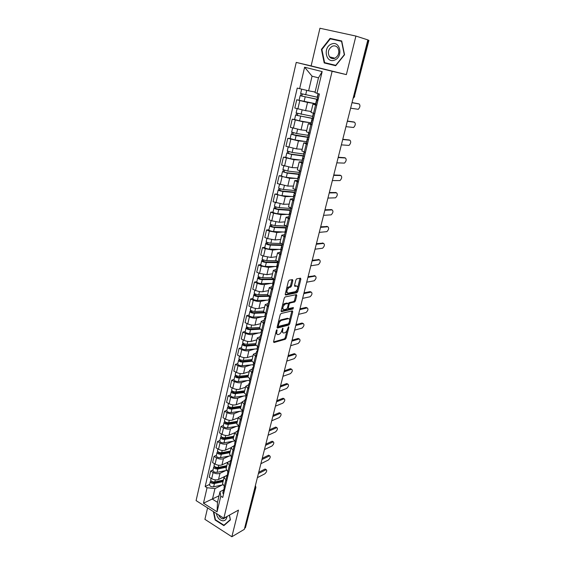 <?xml version="1.0" encoding="UTF-8"?>
<svg xmlns="http://www.w3.org/2000/svg" width="565" height="565" viewBox="0 0 565 565"><rect width="100%" height="100%" fill="white"/><g stroke="black" fill="none" stroke-linecap="round" stroke-linejoin="round"><path stroke-width="0.85" d="M276.921 329.755L276.292 330.61L273.587 341.663L273.976 342.51L285.269 339.29L286.137 338.103L288.835 327.29L288.581 326.69L287.627 328.922C287.02 330.921 286.095 332.192 284.852 332.721L283.905 332.983C282.747 333.117 282.352 332.199 282.726 330.235L282.811 328.209L281.85 330.469C281.236 332.488 280.304 333.767 279.032 334.311L278.065 334.579C276.878 334.713 276.469 333.788 276.843 331.803L276.921 329.755M292.839 280.558L292.479 279.59L289.273 280.155L288.369 281.356L285.24 294.111L285.615 295.057L296.879 292.776L297.755 291.596L300.87 279.124L300.524 278.171L296.696 278.856L295.876 280.021L294.535 285.417L294.895 286.37L296.766 286.01C298.405 287.359 297.981 289.238 295.488 291.646L287.945 293.164C286.236 291.83 286.653 289.93 289.202 287.458L290.664 287.168L291.498 285.989L292.839 280.558L291.9 280.169L291.95 279.689M332.128 71.289L346.366 74.615L355.915 36.061L367.857 39.896L244.327 529.349L231.862 536.75L238.465 510.11L223.832 518.225L332.128 71.289L296.244 62.411L196.09 500.611L223.832 518.225M281.095 313.497L280.191 314.705L277.147 327.128L277.535 328.011L288.828 325.066L289.69 323.886L292.719 311.732L292.366 310.842L281.095 313.497M281.165 310.729L284.252 298.143L285.106 296.95L296.42 294.612L296.766 295.537L295.446 300.82L294.612 301.985L290.022 302.995L289.181 304.175L288.305 307.699L288.673 308.603L293.369 307.53L293.023 308.977L281.547 311.64L281.165 310.729M207.588 507.907L204.911 519.341L231.862 536.75M355.915 36.061L319.938 28.25L311.124 65.9L296.244 62.411M367.836 39.995L368.903 40.369L354.361 96.636L368.606 40.249M255.881 487.447L245.429 527.724L255.5 487.856L255.239 486.098M244.61 528.204L245.429 527.724M222.575 483.619L224.319 486.38L225.251 486.952M225.809 470.546L219.983 473.322C217.878 474.077 215.59 473.816 213.125 472.531L211.684 478.689C214.149 479.982 216.43 480.236 218.535 479.466L227.017 475.342M211.684 478.689L209.22 477.185L210.639 471.033L213.026 469.925M226.742 480.744L224.001 477.609L225.075 476.38L226.996 475.448M213.125 472.531L210.639 471.033M226.064 468.964L227.843 471.662L228.783 472.227M216.43 455.305L214.043 456.365L212.602 462.594L215.096 464.077C217.574 465.355 219.87 465.624 221.974 464.889L227.907 462.135M230.287 465.934L227.518 462.862L228.585 461.676L230.499 460.786M229.277 456.012L223.443 458.667C221.339 459.38 219.036 459.105 216.55 457.841L214.043 456.365M229.602 454.119L231.41 456.76L232.356 457.311M219.877 440.502L217.49 441.512L216.028 447.819L218.542 449.281C221.042 450.538 223.352 450.821 225.463 450.128L231.184 447.593M233.882 450.941L231.071 447.939L232.137 446.795L234.051 445.947M232.787 441.293L226.946 443.822C224.835 444.507 222.525 444.217 220.011 442.967L217.49 441.512M233.183 439.09L235.979 442.204M223.366 425.516L220.979 426.469L219.495 432.861L222.031 434.301C224.559 435.544 226.876 435.834 228.987 435.177L234.68 432.79M237.526 435.756L234.673 432.818L237.646 430.918M236.347 426.398L230.499 428.8C228.38 429.435 226.056 429.139 223.521 427.903L220.979 426.469M236.806 423.863L239.645 426.907M226.897 410.338L224.51 411.242L223.006 417.705L225.569 419.124C228.119 420.353 230.449 420.657 232.561 420.042L238.253 417.782M241.206 420.381L238.317 417.507L241.29 415.699M239.948 411.313L234.087 413.58C231.968 414.18 229.637 413.87 227.081 412.648L224.51 411.242M240.478 408.446L243.36 411.419M230.471 394.97L228.083 395.811L226.565 402.365L229.15 403.756C231.721 404.971 234.065 405.289 236.184 404.717L241.869 402.591M244.942 404.801L242.011 402.005L244.977 400.288M243.6 396.037L237.724 398.17C235.605 398.72 233.26 398.403 230.682 397.195L228.083 395.811M244.2 392.83L247.117 395.719M234.094 379.405L231.707 380.189L230.167 386.827L232.78 388.197C235.372 389.384 237.724 389.716 239.843 389.186L245.535 387.202M248.727 389.017L245.754 386.298L248.713 384.673M247.293 380.57L241.41 382.561C239.285 383.07 236.926 382.731 234.327 381.552L231.707 380.189M249.765 380.28L238.366 381.594L239.214 377.964L247.971 376.996L250.931 379.821M237.766 363.634L235.379 364.361L233.818 371.085L236.453 372.427C239.066 373.606 241.432 373.945 243.557 373.465L249.25 371.622M252.555 373.027L249.546 370.379L252.491 368.86M251.037 364.905L245.139 366.749C243.021 367.215 240.648 366.862 238.02 365.696L235.379 364.361M251.785 360.986L254.794 363.712M241.481 347.666L239.094 348.33L237.512 355.138L240.174 356.459C242.809 357.617 245.189 357.97 247.315 357.532L253.007 355.837M256.439 356.833L253.381 354.262L256.326 352.843M254.829 349.036L248.925 350.731C246.799 351.155 244.412 350.787 241.764 349.643L239.094 348.33M255.648 344.742L258.706 347.383M245.252 331.486L242.858 332.086L241.262 338.986L243.946 340.278C246.608 341.415 249.003 341.79 251.128 341.394L256.821 339.848M260.373 340.413L257.273 337.927L260.211 336.613M258.678 332.962L252.753 334.508C250.627 334.876 248.226 334.501 245.556 333.371L242.858 332.086M259.568 328.293L262.669 330.843M249.066 315.093L246.672 315.63L245.055 322.622L247.767 323.886C250.45 325.002 252.859 325.391 254.985 325.045L260.677 323.653M264.363 323.78L261.221 321.372L264.145 320.171M262.577 316.675L256.637 318.067C254.504 318.385 252.089 317.996 249.398 316.887L246.672 315.63M263.544 311.619L266.687 314.084M252.929 298.49L250.542 298.956L248.897 306.039L251.637 307.275C254.342 308.377 256.764 308.773 258.897 308.483L264.582 307.247M268.403 306.922L265.211 304.599L268.128 303.511M266.525 300.185L260.564 301.406C258.431 301.682 256.009 301.272 253.29 300.185L250.542 298.956M267.563 294.725L270.755 297.091M256.849 281.66L254.462 282.062L252.795 289.238L255.564 290.445C258.29 291.519 260.726 291.936 262.859 291.695L268.545 290.622M272.5 289.838L269.265 287.606L272.168 286.625M270.536 283.468L264.554 284.527C262.414 284.746 259.978 284.322 257.237 283.256L254.462 282.062M271.645 277.599L274.887 279.873M260.818 264.604L258.431 264.936L256.743 272.21L259.533 273.389L266.878 274.682L272.556 273.778M276.652 272.514L273.368 270.374L276.264 269.512M274.597 266.532L268.594 267.415L261.235 266.101L258.431 264.936M275.777 260.239L279.068 262.414M264.844 247.315L262.457 247.576L260.748 254.949L263.565 256.1L270.946 257.442L276.624 256.708M280.854 254.956L277.528 252.908L280.417 252.167M278.722 249.37L272.683 250.076L265.289 248.713L262.457 247.576M279.972 242.646L283.312 244.716M268.919 229.8L266.532 229.983L264.801 237.455L267.648 238.578L275.07 239.963L280.741 239.405M285.12 237.159L281.744 235.202L284.619 234.588M282.91 231.982L276.836 232.498L269.392 231.092L266.532 229.983M284.216 224.806L287.613 226.777M273.05 212.037L270.67 212.15L268.912 219.729L271.793 220.809L279.251 222.25L284.922 221.876M289.45 219.107L286.017 217.257L288.885 216.762M287.161 214.361L281.038 214.679L273.559 213.224L270.67 212.15M288.524 206.719L291.971 208.584M277.245 194.035L274.858 194.07L273.079 201.747L283.489 204.29L289.153 204.099M293.835 200.808L290.353 199.057L293.207 198.696M291.491 196.493L285.304 196.62L274.858 194.07M292.896 188.385L296.392 190.13M281.49 175.786L279.11 175.736L277.309 183.526L287.79 186.083L293.447 186.083M298.285 182.248L294.746 180.602L297.593 180.376M295.898 178.392L289.626 178.3L279.11 175.736M297.324 169.79L300.877 171.421M285.798 157.275L283.418 157.148L281.589 165.044L292.147 167.621L297.797 167.812M302.798 163.419L299.21 161.887L302.035 161.795M300.403 160.05L294.012 159.733L283.418 157.148M301.816 150.926L305.432 152.437M290.17 138.51L287.79 138.298L285.932 146.307L296.569 148.899L302.204 149.294M307.374 144.329L303.73 142.903L306.541 142.959M305.029 141.462L298.454 140.897L287.79 138.298M306.378 131.793L310.044 133.185M294.598 119.476L292.225 119.173L290.339 127.295L301.053 129.908L306.682 130.515M312.014 124.957L308.313 123.643L311.11 123.848M309.846 122.647L302.967 121.793L292.225 119.173M316.725 105.309L312.968 104.115L310.99 112.414L314.726 113.657M315.913 103.805L296.724 99.779L294.81 108.021L305.594 110.648L311.216 111.467M312.968 104.115L315.75 104.468M315.044 103.635L307.537 102.42L296.724 99.779M222.384 484.904L214.954 488.598L212.461 499.185L217.483 502.32L220.011 491.705L223.535 489.919M219.029 495.809L203.471 503.196L207.058 487.729L214.954 488.598M220.011 491.705L220.795 496.225L217.073 511.812L203.471 503.196M299.627 88.712L304.613 67.214L322.163 71.593L316.972 93.345L314.988 92.519L318.483 77.829L312.057 76.19L308.61 90.817L297.239 88.076L205.166 486.557L207.058 487.729M220.795 496.225L222.744 497.426L319.437 94.002L316.972 93.345M213.358 511.572L215.103 519.998L223.881 525.634L230.428 519.899L229.439 515.118M346.366 74.615L311.124 65.9M330.073 38.371L321.421 49.381L324.204 62.941L335.688 65.724L344.544 54.763L341.712 40.97L330.073 38.371L332.587 39.352M308.61 90.817L315.101 92.017M209.664 484.367L205.166 486.557M292.712 307.678L292.126 308.568M217.073 511.812L217.483 502.32M318.483 77.829L322.163 71.593M312.057 76.19L304.613 67.214M215.484 519.786L215.103 519.998M326.789 63.174L326.874 63.584M341.754 41.181L332.728 39.169M321.902 49.501L330.285 38.837L341.557 41.351L344.304 54.713L335.73 65.328L324.6 62.637L321.902 49.501L321.421 49.381M275.769 332.75L276.963 334.19M281.653 331.104L282.839 332.601M273.538 341.945L284.365 338.873L285.233 337.686L287.027 330.49M289.64 320.023L291.858 310.962M277.097 327.46L287.924 324.656L288.715 323.674M278.326 325.744L278.594 326.365L288.51 323.809L289.478 321.485C289.859 319.522 289.478 318.582 288.334 318.681L281.49 320.383C280.233 320.934 279.301 322.212 278.7 324.225L278.326 325.744L277.57 325.398M277.45 325.878L278.34 326.245M288.454 318.66L287.416 318.272L288.334 318.681M278.326 322.325L280.572 319.967L287.416 318.272M288.291 303.638L289.096 302.593L293.694 301.59L294.527 300.418L295.898 294.718M287.394 308.024L288.334 308.455M293.002 308.984L292.091 308.582L281.116 311.117M285.297 304.034L285.191 304.062C282.613 306.534 282.182 308.412 283.905 309.698L286.575 309.083L287.43 307.897L288.298 304.373L287.931 303.454L285.297 304.034L284.365 303.624L282.429 305.594M281.829 308.017L282.973 309.288M287.345 303.193L287.931 303.454M284.365 303.624L287.006 303.052M286.533 288.849L288.263 287.062L289.725 286.773L290.558 285.593L291.9 280.169M285.876 291.526L287.006 292.762M294.485 285.876L295.834 285.622M297.84 287.154L299.987 278.27M285.191 294.556L295.996 292.366L297.126 289.986M223.415 480.073L214.813 481.924C212.447 482.044 211.07 481.394 210.689 479.982L210.71 479.89M224.595 476.676L224.03 476.796M218.93 481.041L216.769 482.093M223.274 480.688L213.662 482.764L211.684 481.832L211.946 481.514M223.048 481.627L214.446 483.499C212.08 483.619 210.703 482.969 210.321 481.55L210.95 480.773M222.723 484.827L213.669 486.825C211.296 486.945 209.926 486.296 209.544 484.869L209.566 484.784M224.192 488.817L223.599 489.643L224.305 490.893M222.822 492.899L223.507 494.241M258.735 472.255L264.844 469.155L265.684 469.353M224.001 487.969L224.686 489.304M257.372 477.665L264.844 473.809C266.729 471.93 267.181 470.546 266.193 469.649L258.403 473.562M226.855 465.652L218.224 467.389C215.851 467.481 214.46 466.838 214.064 465.461L214.086 465.376M226.692 466.316L217.059 468.265L215.067 467.34L215.364 466.98M223.013 466.429L220.625 467.545M226.473 467.234L217.857 468.985C215.477 469.077 214.086 468.434 213.697 467.057L214.333 466.231M226.403 470.419L217.066 472.347C214.686 472.446 213.302 471.803 212.913 470.412L212.934 470.327M215.194 467.707L215.35 467.015L214.297 466.386M230.329 451.061L221.685 452.671C219.291 452.742 217.892 452.106 217.483 450.764L217.504 450.679M230.16 451.767L220.498 453.582L218.493 452.664L218.803 452.247M227.201 451.64L224.566 452.819M229.948 452.657L221.303 454.288C218.916 454.359 217.518 453.723 217.108 452.374L217.758 451.52M230.202 455.835L220.505 457.692C218.118 457.77 216.72 457.134 216.317 455.778L216.339 455.694M218.62 453.024L218.775 452.353L217.709 451.732M216.409 513.514C217.327 517.886 219.531 520.323 223.034 520.824C225.315 520.662 226.636 519.214 226.996 516.474M218.655 514.934C219.665 517.342 221.169 518.656 223.161 518.889L225.915 517.067M229.348 515.167L230.28 519.652L223.938 525.203L215.427 519.751L213.796 511.848M225.16 524.511L223.938 525.203M334.649 60.06C343.569 56.917 340.102 40.037 331.373 44.105C322.566 47.368 325.97 63.937 334.649 60.06M334.826 58.273C338.901 55.638 339.862 52.114 337.722 47.7C336.267 45.935 334.473 45.44 332.347 46.21C328.258 48.929 327.333 52.474 329.557 56.846C330.984 58.527 332.743 59.007 334.826 58.273M335.73 65.328L324.6 62.637M338.908 52.114L338.117 55.066M227.723 474.197L227.095 475.038L227.815 476.26M226.304 478.336L227.003 479.65M262.266 458.279L268.368 455.312L269.201 455.531M227.497 473.343L228.204 474.657M260.896 463.703L268.368 460.009C270.275 458.116 270.72 456.718 269.696 455.814L261.941 459.55M231.297 459.402L230.633 460.249L231.368 461.443M229.835 463.59L230.541 464.875M265.832 444.139L271.935 441.307L272.761 441.54M231.043 458.54L231.756 459.818M264.462 449.57L271.935 446.039C273.863 444.139 274.3 442.734 273.241 441.809L265.522 445.368M233.846 436.279L225.181 437.769C222.78 437.818 221.374 437.19 220.95 435.883L220.972 435.806M233.67 437.042L223.987 438.715L221.96 437.804L222.285 437.331M231.502 436.681L228.599 437.917M233.465 437.903L224.799 439.408C222.398 439.45 220.993 438.821 220.569 437.515L221.233 436.618M234.129 441.06L223.987 442.854C221.593 442.911 220.188 442.275 219.771 440.961L219.785 440.877M222.094 438.158L222.243 437.508L221.169 436.893M237.413 421.32L228.719 422.684C226.311 422.705 224.891 422.083 224.46 420.812L224.475 420.734M237.222 422.126L227.511 423.658L225.47 422.761L225.809 422.232M235.916 421.554L232.724 422.839M237.025 422.959L228.331 424.336C225.929 424.357 224.51 423.736 224.072 422.465L224.75 421.525M238.211 426.095L227.511 427.832C225.11 427.86 223.691 427.239 223.26 425.954L223.281 425.876M225.605 423.1L225.753 422.479L224.665 421.871M241.022 406.171L232.307 407.4C229.891 407.4 228.458 406.786 228.013 405.557L228.027 405.479M240.817 407.026L231.085 408.41L229.023 407.527L229.383 406.934M240.471 406.249L236.954 407.577M241.94 412.98L242.434 410.917L231.085 412.612C228.67 412.62 227.243 412.005 226.798 410.762L226.812 410.684M240.626 407.831L231.918 409.074C229.496 409.074 228.069 408.46 227.617 407.224L228.309 406.242M229.164 407.852L229.305 407.252L228.211 406.659M234.92 444.408L234.214 445.269L234.962 446.435M233.402 448.659L234.129 449.917M269.441 429.824L275.543 427.14L276.356 427.387M234.63 443.546L235.358 444.789M268.071 435.269L275.536 431.914C277.486 430 277.916 428.574 276.829 427.641L269.145 431.017M238.592 429.231L237.844 430.106L238.607 431.236M237.025 433.539L237.759 434.76M273.1 415.339L279.195 412.796L280 413.064M238.261 428.355L239.009 429.57M271.723 420.791L279.188 417.613C281.158 415.692 281.582 414.251 280.459 413.305L272.81 416.49M242.314 413.855L241.516 414.738L242.293 415.847M240.683 418.227L241.439 419.414M276.801 400.677L283.044 398.24L283.687 398.565M241.919 413.057L242.703 414.159M275.423 406.143L282.874 403.142C284.873 401.207 285.29 399.759 284.131 398.798L276.518 401.786M244.673 390.825L235.944 391.926C233.514 391.898 232.067 391.291 231.608 390.097L231.622 390.027M244.454 391.736L234.701 392.972L232.625 392.096L232.999 391.446M244.645 390.952L241.304 392.138M246.072 395.712L234.701 397.202C232.279 397.188 230.838 396.574 230.379 395.373L230.393 395.302M244.278 392.506L235.541 393.621C233.119 393.593 231.671 392.986 231.212 391.792L231.911 390.768M232.773 392.414L232.907 391.835L231.798 391.255M246.093 398.283L245.238 399.18L246.029 400.253M244.398 402.711L245.168 403.869M280.544 385.839L286.625 383.6L287.416 383.889M245.669 397.4L246.446 398.544M279.166 391.312L286.61 388.501C288.63 386.552 289.04 385.09 287.846 384.108L280.275 386.905M248.374 375.287L239.624 376.248C237.187 376.191 235.725 375.591 235.252 374.447L235.266 374.376M248.148 376.255L238.366 377.335L236.269 376.467L236.657 375.753M248.282 375.69L245.775 376.516M239.214 377.964C236.784 377.914 235.33 377.314 234.849 376.163L235.563 375.089M238.366 381.594C235.93 381.552 234.482 380.951 234.009 379.786L234.023 379.715M236.424 376.777L236.551 376.219L235.436 375.647M249.921 382.512L249.01 383.416L249.815 384.461M248.155 387.004L248.939 388.12M284.336 370.817L290.502 368.705L291.187 369.037M249.44 381.615L250.231 382.724M282.952 376.297L290.396 373.677C292.437 371.714 292.839 370.237 291.611 369.242L284.082 371.841M252.124 359.552L243.346 360.371C240.902 360.286 239.433 359.693 238.939 358.591L238.953 358.528M251.884 360.576L242.074 361.494L239.963 360.639L240.372 359.863M251.962 360.237L250.401 360.71M253.501 364.658L242.074 365.788C239.631 365.717 238.169 365.117 237.681 364.001L237.696 363.931M251.75 361.275L242.936 362.109C240.492 362.031 239.023 361.438 238.536 360.329L239.263 359.213M240.118 360.936L240.245 360.406L239.115 359.841M253.812 366.53L252.83 367.455L253.657 368.458M251.962 371.085L252.767 372.173M288.178 355.611L294.301 353.669L295.008 354.001M253.268 365.633L254.073 366.699M286.787 361.099L294.224 358.669C296.286 356.699 296.682 355.208 295.417 354.199L287.931 356.586M255.924 343.612L247.124 344.283C244.666 344.177 243.183 343.591 242.682 342.531L242.696 342.468M255.663 344.685L245.839 345.448L243.706 344.601L244.129 343.76M255.691 344.586L255.175 344.728M257.287 348.831L245.832 349.77C243.381 349.671 241.905 349.085 241.403 348.012L241.417 347.948M255.719 345.342L246.707 346.041C244.257 345.942 242.773 345.356 242.272 344.29L243.014 343.125M243.868 344.89L243.981 344.382L242.844 343.831M257.767 350.342L256.701 351.275L257.541 352.249M255.818 354.961L256.637 356.007M292.063 340.215L298.151 338.442L298.871 338.781M257.146 349.431L257.965 350.47M290.671 345.709L298.101 343.485C300.185 341.5 300.573 339.996 299.273 338.965L291.83 341.14M259.766 327.467L250.952 327.983C248.48 327.848 246.99 327.276 246.467 326.259L246.481 326.196M259.547 328.597L249.645 329.19L247.498 328.357L247.936 327.446M261.122 332.799L249.645 333.548C247.18 333.421 245.69 332.841 245.175 331.81L245.189 331.747M259.893 329.204L250.528 329.769C248.063 329.642 246.573 329.063 246.05 328.039L246.806 326.831M247.661 328.632L247.774 328.152L246.623 327.615M261.779 333.943L260.627 334.883L261.475 335.822M259.731 338.619L260.564 339.629M295.996 324.621L302.049 323.032L302.784 323.357M261.072 333.018L261.906 334.014M294.605 330.13L302.028 328.11C304.118 326.125 304.507 324.6 303.186 323.533L295.778 325.497M263.664 311.11L254.822 311.47C252.35 311.308 250.839 310.743 250.302 309.768L250.316 309.712M263.707 312.283L253.508 312.72L251.34 311.901L251.792 310.92M265.041 316.555L253.501 317.106C251.03 316.951 249.525 316.386 248.996 315.397L249.01 315.341M264.307 312.855L254.398 313.278C251.926 313.123 250.422 312.558 249.885 311.576L250.655 310.319M251.503 312.163L251.609 311.711L250.45 311.181M265.861 317.318L264.597 318.272L265.465 319.176M263.693 322.064L264.54 323.032M299.98 308.836L306.025 307.416L306.724 307.713M265.049 316.393L265.903 317.346M298.588 314.352L306.032 312.53C308.109 310.545 308.49 309.006 307.176 307.911L299.775 309.662M267.612 294.535L258.749 294.739C256.263 294.549 254.744 293.991 254.194 293.065L254.208 293.016M268.17 295.763L257.414 296.025L255.232 295.227L255.705 294.174M269.364 300.072L257.414 300.453C254.928 300.269 253.417 299.704 252.866 298.765L252.88 298.716M269.025 296.307L258.318 296.576C255.839 296.385 254.321 295.827 253.77 294.895L254.554 293.588M255.401 295.474L255.5 295.05L254.328 294.535M269.936 300.524L268.629 301.442L269.512 302.303M267.704 305.291L268.573 306.216M304.019 292.847L310.051 291.604L310.715 291.879M269.081 299.535L269.95 300.453M302.621 298.377L310.086 296.759C312.141 294.775 312.516 293.221 311.216 292.091L303.822 293.623M271.624 277.74L262.732 277.782C260.239 277.563 258.706 277.012 258.134 276.137L258.141 276.087M272.542 273.834L272.189 273.834M273.001 279.039L261.376 279.117L259.173 278.326L259.667 277.203M273.863 279.562L262.294 279.64C259.801 279.428 258.269 278.877 257.704 277.994L258.502 276.631M274.039 283.319L261.376 283.574C258.883 283.362 257.35 282.804 256.785 281.914L256.8 281.864M259.349 278.559L259.441 278.164L258.262 277.662M274.004 283.545L272.704 284.379L273.608 285.205M271.772 288.284L272.655 289.167M308.102 276.659L314.754 275.847M273.17 282.458L274.06 283.326M306.703 282.189L314.197 280.791C316.231 278.806 316.598 277.231 315.298 276.066L307.918 277.38M275.918 260.726L266.765 260.599C264.258 260.345 262.711 259.808 262.125 258.982L262.139 258.94M276.61 256.764L276.221 256.757M278.037 261.998L265.395 261.976L263.17 261.2L263.686 259.999M277.916 262.619L266.32 262.485C263.82 262.238 262.273 261.694 261.687 260.861L262.506 259.448M277.803 266.496L265.388 266.461C262.887 266.221 261.348 265.677 260.762 264.837L260.776 264.787M263.354 261.426L262.245 260.564M278.128 266.334L276.843 267.09L277.761 267.874M275.897 271.052L276.801 271.892M312.24 260.253L318.844 259.61M277.309 265.14L278.22 265.967M310.842 265.797L318.356 264.618C320.369 262.633 320.729 261.044 319.437 259.844L312.071 260.924M280.621 243.508L270.854 243.183C268.34 242.901 266.779 242.371 266.172 241.594L266.186 241.552M280.727 239.468L280.304 239.447M282.161 244.871L269.463 244.603L267.224 243.84L267.754 242.569M282.02 245.45L270.402 245.09C267.888 244.815 266.334 244.278 265.727 243.501L266.56 242.032M281.116 249.433L269.456 249.123C266.948 248.854 265.388 248.318 264.794 247.527L264.801 247.484M267.407 244.052L266.285 243.232M282.309 248.882L281.038 249.561L281.97 250.302M280.078 253.579L280.996 254.377M316.435 243.642L322.982 243.162M281.511 247.59L282.436 248.374M315.037 249.193L322.566 248.24C324.557 246.248 324.91 244.645 323.632 243.409L316.28 244.257M285.869 226.099L275 225.527C272.471 225.209 270.896 224.693 270.275 223.973L270.282 223.931M284.908 221.932L284.428 221.904M286.314 227.526L273.594 226.996L271.327 226.247L271.878 224.891M286.187 228.048L274.541 227.462C272.019 227.151 270.444 226.629 269.823 225.901L270.374 225.668L270.67 224.383M285.219 232.088L273.58 231.551C271.059 231.247 269.491 230.725 268.876 229.983L268.884 229.948M271.518 226.445L270.374 225.668M286.554 231.198L285.29 231.791L286.243 232.49M284.315 235.873L285.254 236.622M320.68 226.819L327.17 226.509M285.763 229.8L286.709 230.534M319.281 232.377L326.838 231.65C328.802 229.658 329.148 228.034 327.877 226.77L320.539 227.37M290.869 208.478L279.195 207.63C276.659 207.277 275.077 206.769 274.435 206.105L274.442 206.07M289.139 204.156L288.602 204.12M290.516 209.94L277.775 209.142L275.494 208.407L276.059 206.981M290.403 210.413L278.736 209.594C276.2 209.248 274.618 208.732 273.976 208.061L274.519 207.864L274.844 206.486M289.421 214.502L277.761 213.739C275.233 213.401 273.651 212.885 273.015 212.2L273.022 212.165M275.685 208.591L274.519 207.864M290.848 213.273L289.598 213.775L290.572 214.432M288.609 217.913L289.57 218.62M324.988 209.77L331.408 209.636M290.085 211.755L291.046 212.447M323.583 215.336L331.154 214.848C333.096 212.857 333.442 211.211 332.185 209.912L324.861 210.265M295.149 190.575L283.461 189.48C280.911 189.098 279.308 188.604 278.651 187.99L278.658 187.961M293.433 186.139L292.811 186.083M294.782 192.121L282.013 191.048L279.71 190.327L280.304 188.816M294.683 192.538L282.987 191.471C280.445 191.09 278.842 190.596 278.185 189.974L278.722 189.819L279.068 188.343M293.687 196.684L282.006 195.674C279.463 195.306 277.867 194.805 277.21 194.169L277.217 194.141M279.908 190.497L278.722 189.819M295.205 195.095L293.97 195.504L294.958 196.119M292.967 199.706L293.941 200.363M329.346 192.496L335.709 192.545M294.457 193.463L295.439 194.106M327.94 198.068L335.532 197.828C337.453 195.836 337.785 194.169 336.542 192.827L329.233 192.933M299.492 172.424L287.776 171.082L282.931 169.599M297.783 167.876L297.056 167.791M299.104 174.055L286.314 172.699L283.99 172L284.605 170.397M299.019 174.416L287.303 173.102L282.458 171.64L282.987 171.52L283.355 169.945M298.009 178.618L286.3 177.361C283.75 176.958 282.14 176.464 281.469 175.892L281.476 175.863M284.195 172.148L282.987 171.52M299.62 176.661L298.405 176.979L299.408 177.544M298.405 176.979L297.374 181.273L298.377 181.852M333.76 174.988L340.052 175.235M298.899 174.917L299.902 175.503M332.354 180.574L339.968 180.588C341.86 178.589 342.192 176.901 340.956 175.524L333.668 175.369M303.892 154.019L292.154 152.43L287.26 151.003L288.185 147.013M302.19 149.358L301.307 149.231M303.483 155.735L290.671 154.09L288.327 153.405L288.962 151.724M303.412 156.039L291.674 154.471L286.787 153.044L287.31 152.96L287.698 151.286M302.395 160.305L290.657 158.793L285.784 157.36L286.787 153.044M288.538 153.546L287.31 152.96M304.104 157.967L302.897 158.193L303.928 158.709M301.858 162.522L302.875 163.08M338.237 157.254L344.459 157.692M304.351 152.098L303.391 156.124L304.422 156.639M336.832 162.84L344.452 163.116C346.331 161.117 346.656 159.408 345.427 157.995L338.16 157.564M308.356 135.367L296.597 133.502L291.653 132.118L292.621 127.98M306.668 130.579L305.524 130.388M308.123 137.168L292.727 134.555L293.383 132.782M308.998 137.542L296.109 135.579L291.173 134.188L291.695 134.145L292.105 132.372M306.837 141.73L295.078 139.965L290.163 138.545M292.945 134.682L291.695 134.145M308.645 139.011L307.459 139.131L308.504 139.604M307.459 139.131L306.399 143.552L307.445 144.04M342.778 139.28L348.923 139.922M307.96 137.02L309.006 137.507M341.366 144.873L349.008 145.417C350.858 143.418 351.176 141.688 349.961 140.226L342.715 139.527M312.883 116.447L296.116 112.965L297.112 108.671M311.202 111.531L309.599 111.234M312.586 118.346L297.19 115.437L297.868 113.572M312.643 118.099L313.61 118.311M313.519 118.685L295.622 115.062L296.138 115.062L296.576 113.184M311.343 122.902L299.563 120.868L294.598 119.49M297.409 115.543L296.138 115.062M313.257 119.78L312.085 119.801L313.151 120.225M311.011 124.272L312.071 124.724M347.376 121.058L353.443 121.913M312.593 117.668L313.66 118.099M345.964 126.659L353.612 127.485C355.442 125.479 355.759 123.721 354.552 122.224L347.327 121.242M317.474 97.258L300.637 93.536L301.646 89.185M315.093 92.067L313.088 91.65M317.156 99.263L301.717 96.043L302.416 94.087M317.191 99.101L318.159 99.32M318.102 99.567L300.142 95.669L300.651 95.711L301.11 93.719M300.142 95.669L299.097 100.16M301.943 96.135L300.651 95.711M317.933 100.273L316.774 100.196L317.862 100.563M316.774 100.196L315.687 104.744L316.767 105.125M352.037 102.59L358.019 103.663M318.328 93.705L317.29 98.042L318.378 98.402M350.618 108.198L358.288 109.306C360.096 107.293 360.399 105.521 359.213 103.981L352.009 102.703M295.269 120.063L293.376 128.206M290.805 139.223L288.934 147.246M286.406 158.115L284.555 166.025M282.062 176.739L280.24 184.543M277.782 195.109L275.988 202.8M273.559 213.224L271.793 220.809M269.392 231.092L267.648 238.578M265.289 248.713L263.565 256.1M261.235 266.101L259.533 273.389M257.237 283.256L255.564 290.445M253.29 300.185L251.637 307.275M249.398 316.887L247.767 323.886M245.556 333.371L243.946 340.278M241.764 349.643L240.174 356.459M238.02 365.696L236.453 372.427M234.327 381.552L232.78 388.197M230.682 397.195L229.15 403.756M227.081 412.648L225.569 419.124M223.521 427.903L222.031 434.301M220.011 442.967L218.542 449.281M216.55 457.841L215.096 464.077M299.796 100.634L297.875 108.89M307.537 102.42L305.594 110.648M302.967 121.793L301.053 129.908M310.863 124.618L308.893 132.846M298.454 140.897L296.569 148.899M306.23 143.976L304.295 152.084M294.012 159.733L292.147 167.621M301.668 163.059L299.754 171.047M289.626 178.3L287.79 186.083M297.169 181.866L295.283 189.748M285.304 196.62L283.489 204.29M292.734 200.413L290.869 208.181M281.038 214.679L279.251 222.25M288.355 218.704L286.526 226.367M276.836 232.498L275.07 239.963M284.04 236.742L282.232 244.292M272.683 250.076L270.946 257.442M279.788 254.525L278.001 261.983M268.594 267.415L266.878 274.682M275.586 272.076L273.827 279.428M264.554 284.527L262.859 291.695M271.447 289.386L269.71 296.632M260.564 301.406L258.897 308.483M267.365 306.456L265.649 313.617M256.637 318.067L254.985 325.045M263.332 323.307L261.644 330.37M252.753 334.508L251.128 341.394M259.356 339.932L257.689 346.896M248.925 350.731L247.315 357.532M255.429 356.338L253.784 363.21M245.139 366.749L243.557 373.465M251.559 372.526L249.935 379.313M241.41 382.561L239.843 389.186M247.738 388.501L246.135 395.203M237.724 398.17L236.184 404.717M243.96 404.279L242.378 410.889M234.087 413.58L232.561 420.042M240.238 419.844L238.677 426.377M230.499 428.8L228.987 435.177M236.558 435.22L235.019 441.661M226.946 443.822L225.463 450.128M232.928 450.397L231.41 456.76M223.443 458.667L221.974 464.889M229.348 465.383L227.843 471.662M219.983 473.322L218.535 479.466M225.802 480.179L224.319 486.38M315.56 104.984L313.561 113.325M254.688 488.294L255.896 487.383L255.394 485.505M353.577 96.481L354.361 96.636L353.111 98.338L354.672 96.679M276.087 331.457L276.843 331.803M282.436 328.519L283.079 328.816M281.991 329.896L282.726 330.235M288.207 327.001L288.835 327.29M285.233 337.686L286.137 338.103M284.365 338.873L285.269 339.29M276.539 330.073L277.189 330.37M291.808 311.329L292.719 311.732M288.863 323.512L289.69 323.886M287.91 324.656L288.814 325.073M277.161 327.841L277.535 328.011M280.643 319.945L281.561 320.362M277.945 323.879L278.7 324.225M295.841 295.142L296.766 295.537M294.527 300.418L295.446 300.82M293.652 301.597L294.577 301.993M289.139 302.586L290.064 302.988M288.341 303.815L289.181 304.175M287.557 307.374L288.305 307.699M281.193 311.485L281.547 311.64M290.558 285.593L291.498 285.989M289.668 286.787L290.608 287.182M288.418 287.02L289.358 287.423M299.93 278.743L300.87 279.124M296.823 291.201L297.755 291.596M295.954 292.38L296.879 292.776M214.813 481.924L215.3 479.869M211.804 482.213L211.967 481.528M213.669 486.825L214.446 483.499M265.882 469.755L264.844 469.155M218.224 467.389L218.733 465.249M217.066 472.347L217.857 468.985M221.685 452.671L222.2 450.453M220.505 457.692L221.303 454.288M269.413 455.906L268.368 455.312M272.987 441.894L271.935 441.307M225.181 437.769L225.718 435.467M223.987 442.854L224.799 439.408M228.719 422.684L229.284 420.289M227.511 427.832L228.331 424.336M232.307 407.4L232.893 404.921M231.085 412.612L231.918 409.074M276.61 427.712L275.543 427.14M280.268 413.361L279.195 412.796M283.976 398.841L282.888 398.29M235.944 391.926L236.544 389.356M245.81 395.747L245.966 395.112M234.701 397.202L235.541 393.621M287.726 384.144L286.625 383.6M239.624 376.248L240.245 373.585M249.504 380.316L249.765 379.221M291.519 369.27L290.41 368.733M243.346 360.371L243.995 357.61M253.24 364.686L253.614 363.125M242.074 365.788L242.936 362.109M295.361 354.213L294.245 353.683M247.124 344.283L247.795 341.43M257.026 348.859L257.513 346.811M245.832 349.77L246.707 346.041M299.252 338.972L298.122 338.449M250.952 327.983L251.644 325.03M260.861 332.82L261.468 330.285M249.645 333.548L250.528 329.769M303.186 323.533L302.049 323.032M254.822 311.47L255.542 308.419M264.745 316.577L265.472 313.533M253.501 317.106L254.398 313.278M307.176 307.911L306.025 307.416M258.749 294.739L259.49 291.582M268.679 300.121L269.533 296.554M257.414 300.453L258.318 296.576M311.216 292.091L310.051 291.604M262.732 277.782L263.495 274.519M272.669 283.446L273.594 279.569M261.376 283.574L262.294 279.64M315.298 276.066L314.133 275.593M266.765 260.599L267.556 257.223M276.709 266.553L277.648 262.619M265.388 266.461L266.32 262.485M319.437 259.844L318.257 259.377M270.854 243.183L271.673 239.694M280.805 249.426L281.758 245.443M269.456 249.123L270.402 245.09M323.632 243.409L322.438 242.957M275 225.527L275.84 221.925M284.951 232.074L285.918 228.041M273.58 231.551L274.541 227.462M327.877 226.77L326.676 226.332M279.195 207.63L280.071 203.909M289.16 214.488L290.135 210.399M277.761 213.739L278.736 209.594M332.185 209.912L330.963 209.481M294.881 190.553L295.092 189.678M283.461 189.48L284.357 185.645M293.419 196.662L294.414 192.517M282.006 195.674L282.987 191.471M336.542 192.827L335.313 192.418M299.224 172.396L299.563 170.983M287.776 171.082L288.708 167.12M297.741 178.589L298.751 174.387M286.3 177.361L287.303 173.102M340.956 175.524L339.713 175.122M303.624 153.991L304.097 152.02M292.154 152.43L293.115 148.334M302.127 160.269L303.144 156.004M290.657 158.793L291.674 154.471M345.427 157.995L344.177 157.607M308.087 135.325L308.695 132.782M296.597 133.502L297.586 129.286M306.569 141.695L307.6 137.373M295.078 139.965L296.109 135.579M349.961 140.226L348.697 139.852M312.615 116.397L313.363 113.268M301.103 114.314L302.12 109.963M311.068 122.859L312.12 118.473M299.563 120.868L300.608 116.418M354.552 122.224L353.28 121.863M317.205 97.201L318.06 93.635M305.672 94.849L306.717 90.372M315.637 103.755L316.704 99.306M304.111 101.495L305.171 96.982M359.213 103.981L357.92 103.635M224.001 477.609L222.532 483.788M227.518 462.862L226.028 469.127M231.071 447.939L229.56 454.274M234.673 432.818L233.14 439.238M238.317 417.507L236.77 424.011M242.011 402.005L240.443 408.587M245.754 386.298L244.165 392.965M249.546 370.379L247.936 377.138M253.381 354.262L251.757 361.106M257.273 337.927L255.62 344.862M261.221 321.372L259.547 328.406M265.211 304.599L263.516 311.725M269.265 287.606L267.542 294.824M273.368 270.374L271.624 277.69M277.528 252.908L275.762 260.331M281.744 235.202L279.95 242.724M286.017 217.257L284.202 224.877M290.353 199.057L288.51 206.783M294.746 180.602L292.882 188.442M299.21 161.887L297.317 169.832M303.73 142.903L301.809 150.968M308.313 123.643L306.364 131.829M287.924 324.656L288.828 325.066M280.572 319.967L281.49 320.383M293.694 301.59L294.612 301.985M289.096 302.593L290.022 302.995M292.112 308.575L293.023 308.977M284.259 303.652L285.191 304.062M289.725 286.773L290.664 287.168M288.263 287.062L289.202 287.458M295.996 292.366L296.922 292.762M210.689 479.982L211.07 478.315M209.544 484.869L210.321 481.55M223.599 489.643L222.801 492.991M224.369 486.416L223.98 488.061M266.193 469.649L265.155 469.049M214.064 465.461L214.474 463.71M212.913 470.412L213.697 467.057M217.483 450.764L217.913 448.921M216.317 455.778L217.108 452.374M225.703 517.476L223.161 518.889M334.897 58.244L329.557 56.846M227.095 475.038L226.282 478.421M227.893 471.697L227.476 473.435M269.696 455.814L268.65 455.221M230.633 460.249L229.814 463.674M231.459 456.788L231.021 458.625M273.241 441.809L272.182 441.23M220.95 435.883L221.402 433.941M219.771 440.961L220.569 437.515M224.46 420.812L224.934 418.771M223.26 425.954L224.072 422.465M228.013 405.557L228.507 403.41M226.798 410.762L227.617 407.224M234.214 445.269L233.38 448.744M235.068 441.696L234.609 443.624M276.829 427.641L275.762 427.069M237.844 430.106L237.003 433.623M238.727 426.406L238.239 428.44M280.459 413.305L279.385 412.74M241.516 414.738L240.669 418.305M284.131 398.798L283.044 398.24M231.608 390.097L232.13 387.851M230.379 395.373L231.212 391.792M245.238 399.18L244.377 402.789M246.185 395.232L245.648 397.47M287.846 384.108L286.752 383.564M235.252 374.447L235.796 372.095M234.009 379.786L234.849 376.163M249.01 383.416L248.141 387.074M249.991 379.341L249.426 381.686M291.611 369.242L290.502 368.705M238.939 358.591L239.511 356.134M237.681 364.001L238.536 360.329M252.83 367.455L251.948 371.156M253.84 363.239L253.254 365.696M295.417 354.199L294.301 353.669M242.682 342.531L243.275 339.961M241.403 348.012L242.272 344.29M256.701 351.275L255.804 355.025M257.746 346.924L257.124 349.495M299.273 338.965L298.151 338.442M246.467 326.259L247.089 323.576M245.175 331.81L246.05 328.039M260.627 334.883L259.716 338.682M261.701 330.391L261.058 333.082M250.302 309.768L250.959 306.972M248.996 315.397L249.885 311.576M264.597 318.272L263.678 322.128M265.705 313.639L265.034 316.449M254.194 293.065L254.872 290.149M252.866 298.765L253.77 294.895M268.629 301.442L267.69 305.347M269.766 296.66L269.067 299.591M258.134 276.137L258.841 273.093M256.785 281.914L257.704 277.994M272.704 284.379L271.758 288.334M273.884 279.449L273.156 282.507M262.125 258.982L262.866 255.811M260.762 264.837L261.687 260.861M276.843 267.09L275.882 271.101M278.058 262.005L277.302 265.19M266.172 241.594L266.941 238.296M264.794 247.527L265.727 243.501M281.038 249.561L280.063 253.629M282.295 244.32L281.497 247.632M270.275 223.973L271.073 220.541M268.876 229.983L269.823 225.901M285.29 231.791L284.301 235.909M286.582 226.388L285.756 229.835M274.435 206.105L275.261 202.538M273.015 212.2L273.976 208.061M289.598 213.775L288.602 217.949M290.933 208.203L290.071 211.79M278.651 187.99L279.513 184.289M277.21 194.169L278.185 189.974M293.97 195.504L292.96 199.742M295.347 189.769L294.45 193.498M282.924 169.627L283.821 165.778M281.469 175.892L282.458 171.64M299.817 171.068L298.892 174.945M302.897 158.193L301.858 162.55M290.156 138.566L291.173 134.188M308.956 132.86L307.96 137.041M294.591 119.505L295.622 115.062M312.085 119.801L311.011 124.286M313.624 113.346L312.593 117.682"/></g></svg>
